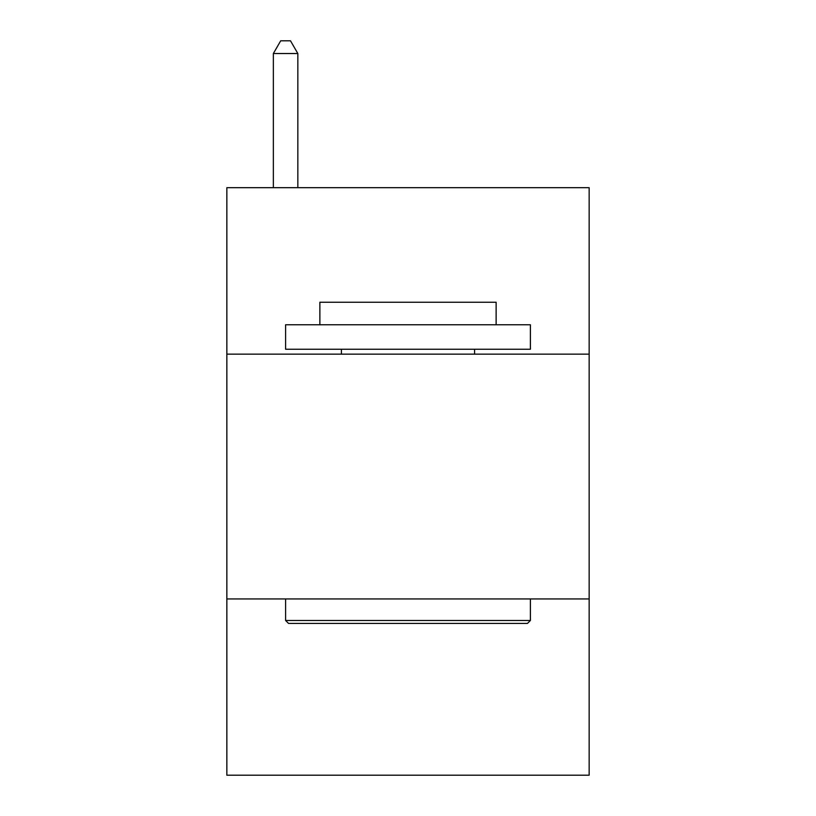 <?xml version="1.0" encoding="UTF-8"?>
<svg xmlns="http://www.w3.org/2000/svg" width="816" height="816" viewBox="0 0 816 816"><rect width="100%" height="100%" fill="white"/><g stroke="black" fill="none" stroke-linecap="round" stroke-linejoin="round"><path stroke-width="1.22" d="M589.152 354.144L589.152 187.68L226.848 187.68L226.848 354.144L589.152 354.144L589.152 775.2L226.848 775.2L226.848 354.144M589.152 598.944L226.848 598.944M288.538 623.424L285.6 620.486L530.4 620.486L527.462 623.424L288.538 623.424M530.4 324.768L530.4 349.248L285.6 349.248L285.6 324.768L530.4 324.768M319.872 324.768L319.872 302.246L496.128 302.246L496.128 324.768M530.4 598.944L530.4 620.486M285.6 598.944L285.6 620.486M474.586 349.248L474.586 354.144M341.414 349.248L341.414 354.144M297.84 187.68L297.84 53.53L273.36 53.53L273.36 187.68M273.36 53.53L280.704 40.8L290.496 40.8L297.84 53.53"/></g></svg>
